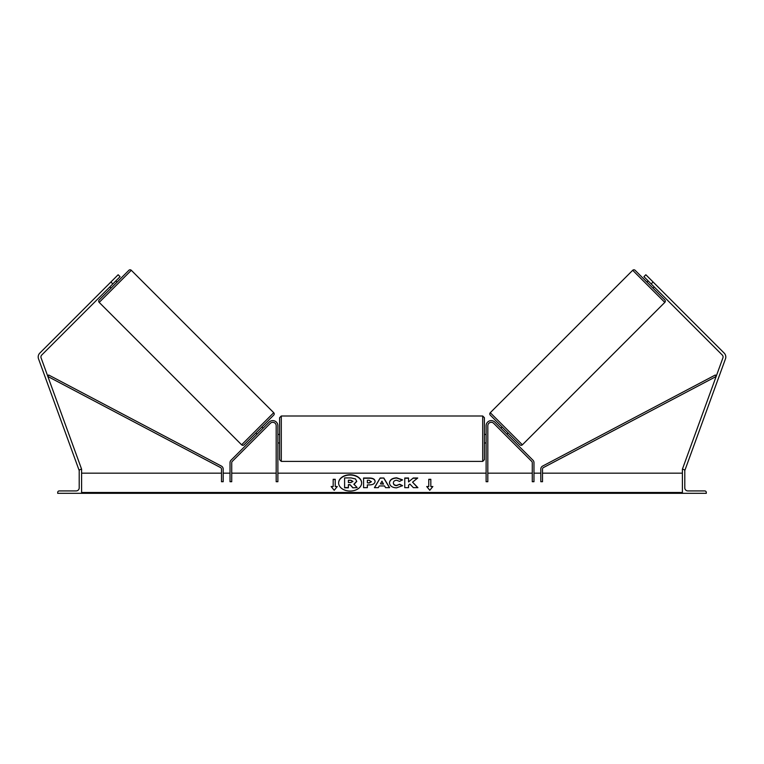 <?xml version="1.0" encoding="UTF-8"?>
<svg xmlns="http://www.w3.org/2000/svg" width="764" height="764" viewBox="0 0 764 764"><rect width="100%" height="100%" fill="white"/><g stroke="black" fill="none" stroke-linecap="round" stroke-linejoin="round"><path stroke-width="1.15" d="M270.351 423.313L232.227 461.437A1.709 1.709 0 0 0 231.731 462.64L231.731 481.712L230.021 481.712L230.021 462.64A3.409 3.409 0 0 1 231.024 460.224L269.148 422.11A5.119 5.119 0 0 1 277.886 425.729L277.886 481.712L276.176 481.712L276.176 425.729A3.409 3.409 0 0 0 270.351 423.313M112.843 283.931L110.904 281.992L118.153 274.753L120.082 276.683L41.733 355.031A2.731 2.731 0 0 0 41.094 357.896L81.605 469.192L80.955 469.421M110.904 281.992L39.804 353.102A5.463 5.463 0 0 0 38.525 358.832L79.036 470.118L79.628 469.908M57.701 493.315L81.605 493.315L81.605 469.421L80.745 469.421A1.538 1.538 0 0 0 79.208 470.958L79.208 487.852A3.075 3.075 0 0 1 76.142 490.927L59.239 490.927A1.538 1.538 0 0 0 57.701 492.465L57.701 493.315M279.595 438.698L279.595 417.707L281.295 415.998L281.295 461.399L279.595 459.689L279.595 438.698M484.405 417.707L484.405 459.689L482.705 461.399L482.705 415.998L484.405 417.707M277.886 435.738L277.886 441.659M486.114 435.738L486.114 441.659M131.303 270.294L99.196 302.391A1.709 1.709 0 0 1 99.196 299.975L128.887 270.294A1.709 1.709 0 0 1 131.303 270.294L273.722 412.703A1.709 1.709 0 0 1 273.722 415.119L244.031 444.81A1.709 1.709 0 0 1 241.615 444.81L273.722 412.703M99.196 302.391L241.615 444.81M109.825 286.949L111.028 288.152M115.851 280.913L117.064 282.117M110.742 286.022L114.934 281.83M255.854 432.978L257.067 434.191M257.984 433.264L262.176 429.072M261.89 426.942L263.093 428.155M651.157 283.931L653.096 281.992L645.847 274.753L643.918 276.683L722.266 355.031A2.731 2.731 0 0 1 722.906 357.896L682.395 469.192L683.045 469.421M653.096 281.992L724.196 353.102A5.463 5.463 0 0 1 725.475 358.832L684.964 470.118L684.372 469.908M632.697 270.294A1.709 1.709 0 0 1 635.113 270.294L664.804 299.975A1.709 1.709 0 0 1 664.804 302.391L522.385 444.81L490.278 412.703L632.697 270.294L664.804 302.391M522.385 444.81A1.709 1.709 0 0 1 519.969 444.81L490.278 415.119A1.709 1.709 0 0 1 490.278 412.703M654.175 286.949L652.972 288.152M648.149 280.913L646.936 282.117M653.258 286.022L649.066 281.83M508.146 432.978L506.933 434.191M502.11 426.942L500.907 428.155M506.016 433.264L501.824 429.072M706.299 493.315L682.395 493.315L682.395 469.421L683.255 469.421A1.538 1.538 0 0 1 684.792 470.958L684.792 487.852A3.075 3.075 0 0 0 687.858 490.927L704.761 490.927A1.538 1.538 0 0 1 706.299 492.465L706.299 493.315M493.649 423.313L531.773 461.437A1.709 1.709 0 0 1 532.269 462.64L532.269 481.712L533.979 481.712L533.979 462.64A3.409 3.409 0 0 0 532.976 460.224L494.852 422.11A5.119 5.119 0 0 0 486.114 425.729L486.114 481.712L487.824 481.712L487.824 425.729A3.409 3.409 0 0 1 493.649 423.313M221.484 469.086L221.484 481.712L223.193 481.712L223.193 469.086A3.409 3.409 0 0 0 221.369 466.069L48.657 374.99L47.865 376.499L220.576 467.578A1.709 1.709 0 0 1 221.484 469.086M542.516 469.086L542.516 481.712L540.807 481.712L540.807 469.086A3.409 3.409 0 0 1 542.631 466.069L715.343 374.99L716.135 376.499L543.424 467.578A1.709 1.709 0 0 0 542.516 469.086M361.639 483.029A11.517 8.137 0 0 0 350.122 475.017A11.517 8.137 0 0 0 338.614 483.029M350.122 474.769A11.517 8.137 0 0 0 338.614 482.915A11.517 8.137 0 0 0 350.122 491.051A11.517 8.137 0 0 0 361.639 482.915A11.517 8.137 0 0 0 350.122 474.769M682.395 473.174L542.516 473.174M540.807 473.174L533.979 473.174M532.269 473.174L487.824 473.174M486.114 473.174L277.886 473.174M276.176 473.174L231.731 473.174M230.021 473.174L223.193 473.174M221.484 473.174L81.605 473.174M682.395 492.484L81.605 492.484M335.234 486.534L335.234 479.295L333.18 479.295L333.18 486.534L331.137 486.534L334.212 490.297L337.277 486.534L335.234 486.534L337.086 486.773M402.561 485.675L396.516 487.852C392.218 487.633 389.869 485.971 389.468 482.867C389.802 479.754 392.199 478.083 396.669 477.815L402.466 479.83L399.62 481.387L396.631 480.26C394.587 480.403 393.508 481.253 393.374 482.81L393.374 482.838C393.508 484.424 394.587 485.283 396.631 485.417L399.715 484.242L402.561 485.675M384.569 485.952L379.278 485.952L378.314 487.661L374.408 487.661L380.185 477.997L383.814 477.997L389.592 487.661L385.553 487.661L384.569 485.952M375.095 481.396L375.095 481.425C374.837 483.727 372.88 484.882 369.232 484.901L367.36 484.901L367.36 487.661L363.568 487.661L363.568 478.006L369.423 478.006C373.042 478.073 374.933 479.2 375.095 481.396M413.248 478.006L408.549 481.922L408.549 478.006L404.758 478.006L404.758 487.661L408.549 487.661L408.549 485.169L409.934 484.08L413.362 487.661L417.908 487.661L412.56 482.16L417.736 478.006L413.248 478.006L408.549 481.922M426.723 486.534L428.766 486.534L428.766 479.295L430.82 479.295L430.82 486.534L432.863 486.534L429.788 490.297L426.723 486.534M81.605 493.315L682.395 493.315M352.806 487.824L357.18 487.585L352.806 487.824L350.046 484.653L348.384 484.653L348.384 487.824L344.593 487.824L344.593 477.911L351.058 477.911L355.518 478.961L356.731 481.482L353.913 484.452M350.046 484.892L348.384 484.892M348.384 487.585L344.593 487.585M352.806 487.585L350.046 484.653M356.731 481.234L353.913 484.214L357.18 487.585M374.551 487.661L380.185 477.997M380.185 478.245L383.814 477.997M383.814 478.245L389.449 487.661M380.443 483.879L383.48 484.118L381.971 481.148L380.443 483.879L383.48 483.879M367.36 485.15L367.36 487.661M363.568 487.661L363.568 478.245L369.423 478.245C373.042 478.312 374.933 479.439 375.095 481.645M367.36 482.81L369.146 483.049L371.314 481.797L369.127 480.26L367.36 480.26L367.36 482.81L369.146 482.81L371.314 481.549M389.468 483.077C389.802 479.993 392.199 478.321 396.669 478.054L402.466 480.069M399.715 484.242L396.631 485.656C394.587 485.522 393.508 484.662 393.374 483.077L393.374 482.838M399.715 484.481L402.399 485.837M417.679 487.661L412.56 482.16M408.549 487.661L408.549 485.407M408.549 478.245L404.758 478.245L404.758 487.661M417.43 478.245L413.248 478.245M426.914 486.773L428.766 486.534M428.766 479.534L430.82 479.534M432.663 486.773L430.82 486.534M331.337 486.773L333.18 486.534M335.234 479.534L333.18 479.534M350.867 480.231L348.384 480.231L348.384 482.552L350.886 482.552L352.92 481.406L350.867 480.231L348.384 480.47L348.384 482.552M352.92 481.616L350.867 480.47M682.395 493.21L81.605 493.21M482.705 415.998L281.295 415.998M279.595 434.429L277.886 434.429M484.405 434.429L486.114 434.429M486.114 442.967L484.405 442.967M279.595 442.967L277.886 442.967M482.705 461.399L281.295 461.399"/></g></svg>
